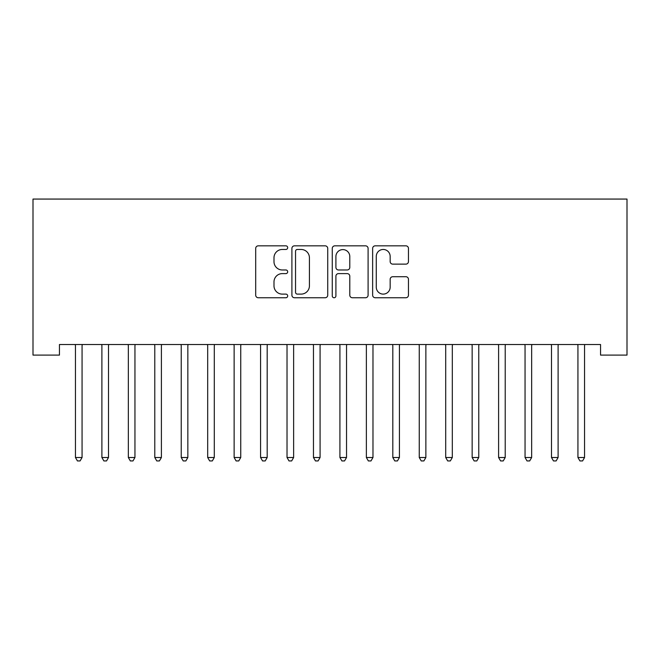 <?xml version="1.0" encoding="UTF-8"?>
<svg xmlns="http://www.w3.org/2000/svg" width="660" height="660" viewBox="0 0 660 660"><rect width="100%" height="100%" fill="white"/><g stroke="black" fill="none" stroke-linecap="round" stroke-linejoin="round"><path stroke-width="0.99" d="M287.686 247.648A1.815 1.815 0 0 0 285.871 245.834L258.283 245.834A2.599 2.599 0 0 0 255.692 248.424L255.692 295.152A2.599 2.599 0 0 0 258.283 297.751L285.871 297.751A1.815 1.815 0 0 0 287.686 295.936A1.815 1.815 0 0 0 285.871 294.113L282.298 294.113A8.308 8.308 0 0 1 273.991 285.805L273.991 281.911A8.308 8.308 0 0 1 282.298 273.611L285.871 273.611A1.815 1.815 0 0 0 287.686 271.788A1.815 1.815 0 0 0 285.871 269.973L282.298 269.973A8.308 8.308 0 0 1 273.991 261.665L273.991 257.771A8.308 8.308 0 0 1 282.298 249.463L285.871 249.463A1.815 1.815 0 0 0 287.686 247.648M405.867 264.132A2.599 2.599 0 0 0 408.466 261.533L408.466 248.424A2.599 2.599 0 0 0 405.867 245.834L375.235 245.834A2.599 2.599 0 0 0 372.636 248.424L372.636 295.152A2.599 2.599 0 0 0 375.235 297.751L405.867 297.751A2.599 2.599 0 0 0 408.466 295.152L408.466 279.32A2.599 2.599 0 0 0 405.867 276.721L392.758 276.721A2.599 2.599 0 0 0 390.159 279.32L390.159 287.174A6.946 6.946 0 0 1 383.221 294.113A6.946 6.946 0 0 1 376.274 287.174L376.274 256.41A6.946 6.946 0 0 1 383.221 249.463A6.946 6.946 0 0 1 390.159 256.41L390.159 261.533A2.599 2.599 0 0 0 392.758 264.132L405.867 264.132M600.551 344.52L59.45 344.52L59.45 355.096L33 355.096L33 199.064L627 199.064L627 355.096L600.551 355.096L600.551 344.52M327.731 248.424A2.599 2.599 0 0 0 325.132 245.834L294.5 245.834A2.599 2.599 0 0 0 291.901 248.424L291.901 295.152A2.599 2.599 0 0 0 294.5 297.751L325.132 297.751A2.599 2.599 0 0 0 327.731 295.152L327.731 248.424M334.867 245.834L365.5 245.834A2.599 2.599 0 0 1 368.099 248.424L368.099 295.152A2.599 2.599 0 0 1 365.5 297.751L352.39 297.751A2.599 2.599 0 0 1 349.792 295.152L349.792 276.202A2.599 2.599 0 0 0 347.201 273.611L338.506 273.611A2.599 2.599 0 0 0 335.907 276.202L335.907 295.936A1.815 1.815 0 0 1 334.092 297.751A1.815 1.815 0 0 1 332.269 295.936L332.269 248.424A2.599 2.599 0 0 1 334.867 245.834M297.355 249.463A1.815 1.815 0 0 0 295.54 251.278L295.54 292.298A1.815 1.815 0 0 0 297.355 294.113L301.117 294.113A8.308 8.308 0 0 0 309.424 285.805L309.424 257.771A8.308 8.308 0 0 0 301.117 249.463L297.355 249.463M349.792 256.542A6.946 6.946 0 0 0 342.853 249.596A6.946 6.946 0 0 0 335.907 256.542L335.907 267.374A2.599 2.599 0 0 0 338.506 269.973L347.201 269.973A2.599 2.599 0 0 0 349.792 267.374L349.792 256.542M82.409 344.52L82.252 344.908A2.648 2.648 0 0 0 82.063 345.898L82.063 457.504L75.446 457.504L75.446 345.898A2.648 2.648 0 0 0 75.256 344.908L75.1 344.52M82.063 457.504L80.075 460.936L77.434 460.936L75.446 457.504M108.85 344.52L108.694 344.908A2.648 2.648 0 0 0 108.504 345.898L108.504 457.504L101.896 457.504L101.896 345.898A2.648 2.648 0 0 0 101.706 344.908L101.549 344.52M108.504 457.504L106.524 460.936L103.876 460.936L101.896 457.504M135.3 344.52L135.143 344.908A2.648 2.648 0 0 0 134.953 345.898L134.953 457.504L128.345 457.504L128.345 345.898A2.648 2.648 0 0 0 128.147 344.908L127.99 344.52M134.953 457.504L132.974 460.936L130.325 460.936L128.345 457.504M161.749 344.52L161.593 344.908A2.648 2.648 0 0 0 161.403 345.898L161.403 457.504L154.786 457.504L154.786 345.898A2.648 2.648 0 0 0 154.597 344.908L154.44 344.52M161.403 457.504L159.415 460.936L156.775 460.936L154.786 457.504M188.191 344.52L188.042 344.908A2.648 2.648 0 0 0 187.844 345.898L187.844 457.504L181.236 457.504L181.236 345.898A2.648 2.648 0 0 0 181.046 344.908L180.889 344.52M187.844 457.504L185.864 460.936L183.216 460.936L181.236 457.504M214.64 344.52L214.483 344.908A2.648 2.648 0 0 0 214.294 345.898L214.294 457.504L207.685 457.504L207.685 345.898A2.648 2.648 0 0 0 207.487 344.908L207.339 344.52M214.294 457.504L212.314 460.936L209.665 460.936L207.685 457.504M241.09 344.52L240.933 344.908A2.648 2.648 0 0 0 240.743 345.898L240.743 457.504L234.127 457.504L234.127 345.898A2.648 2.648 0 0 0 233.937 344.908L233.78 344.52M240.743 457.504L238.755 460.936L236.115 460.936L234.127 457.504M267.539 344.52L267.382 344.908A2.648 2.648 0 0 0 267.185 345.898L267.185 457.504L260.576 457.504L260.576 345.898A2.648 2.648 0 0 0 260.387 344.908L260.23 344.52M267.185 457.504L265.204 460.936L262.556 460.936L260.576 457.504M293.98 344.52L293.824 344.908A2.648 2.648 0 0 0 293.634 345.898L293.634 457.504L287.026 457.504L287.026 345.898A2.648 2.648 0 0 0 286.836 344.908L286.679 344.52M293.634 457.504L291.654 460.936L289.006 460.936L287.026 457.504M320.43 344.52L320.273 344.908A2.648 2.648 0 0 0 320.084 345.898L320.084 457.504L313.467 457.504L313.467 345.898A2.648 2.648 0 0 0 313.277 344.908L313.12 344.52M320.084 457.504L318.095 460.936L315.455 460.936L313.467 457.504M346.879 344.52L346.723 344.908A2.648 2.648 0 0 0 346.533 345.898L346.533 457.504L339.916 457.504L339.916 345.898A2.648 2.648 0 0 0 339.727 344.908L339.57 344.52M346.533 457.504L344.545 460.936L341.905 460.936L339.916 457.504M373.321 344.52L373.164 344.908A2.648 2.648 0 0 0 372.974 345.898L372.974 457.504L366.366 457.504L366.366 345.898A2.648 2.648 0 0 0 366.176 344.908L366.019 344.52M372.974 457.504L370.994 460.936L368.346 460.936L366.366 457.504M399.77 344.52L399.613 344.908A2.648 2.648 0 0 0 399.424 345.898L399.424 457.504L392.815 457.504L392.815 345.898A2.648 2.648 0 0 0 392.617 344.908L392.461 344.52M399.424 457.504L397.444 460.936L394.796 460.936L392.815 457.504M426.22 344.52L426.063 344.908A2.648 2.648 0 0 0 425.873 345.898L425.873 457.504L419.257 457.504L419.257 345.898A2.648 2.648 0 0 0 419.067 344.908L418.91 344.52M425.873 457.504L423.885 460.936L421.245 460.936L419.257 457.504M452.661 344.52L452.512 344.908A2.648 2.648 0 0 0 452.314 345.898L452.314 457.504L445.706 457.504L445.706 345.898A2.648 2.648 0 0 0 445.516 344.908L445.36 344.52M452.314 457.504L450.334 460.936L447.686 460.936L445.706 457.504M479.111 344.52L478.954 344.908A2.648 2.648 0 0 0 478.764 345.898L478.764 457.504L472.156 457.504L472.156 345.898A2.648 2.648 0 0 0 471.958 344.908L471.809 344.52M478.764 457.504L476.784 460.936L474.136 460.936L472.156 457.504M505.56 344.52L505.403 344.908A2.648 2.648 0 0 0 505.213 345.898L505.213 457.504L498.597 457.504L498.597 345.898A2.648 2.648 0 0 0 498.407 344.908L498.251 344.52M505.213 457.504L503.225 460.936L500.585 460.936L498.597 457.504M532.01 344.52L531.853 344.908A2.648 2.648 0 0 0 531.655 345.898L531.655 457.504L525.046 457.504L525.046 345.898A2.648 2.648 0 0 0 524.857 344.908L524.7 344.52M531.655 457.504L529.675 460.936L527.027 460.936L525.046 457.504M558.451 344.52L558.294 344.908A2.648 2.648 0 0 0 558.104 345.898L558.104 457.504L551.496 457.504L551.496 345.898A2.648 2.648 0 0 0 551.306 344.908L551.149 344.52M558.104 457.504L556.124 460.936L553.476 460.936L551.496 457.504M584.9 344.52L584.743 344.908A2.648 2.648 0 0 0 584.554 345.898L584.554 457.504L577.937 457.504L577.937 345.898A2.648 2.648 0 0 0 577.747 344.908L577.591 344.52M584.554 457.504L582.565 460.936L579.926 460.936L577.937 457.504"/></g></svg>
